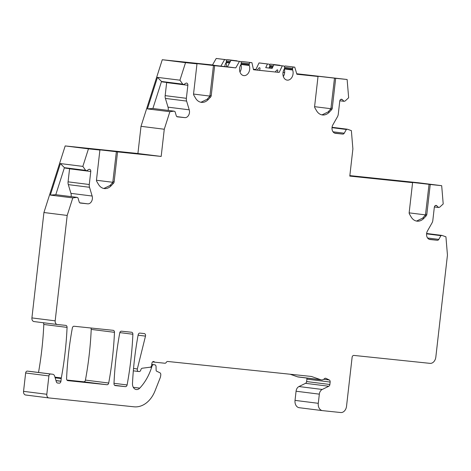 <?xml version="1.0" encoding="UTF-8"?>
<svg xmlns="http://www.w3.org/2000/svg" width="471" height="471" viewBox="0 0 471 471"><rect width="100%" height="100%" fill="white"/><g stroke="black" fill="none" stroke-linecap="round" stroke-linejoin="round"><path stroke-width="0.71" d="M151.762 364.442L153.676 364.684A2.055 1.519 97.2 0 0 152.045 366.044L151.597 367.439A47.907 35.49 97.2 0 1 139.752 388.122A6.158 4.563 97.2 0 1 136.302 389.535A6.158 4.563 97.2 0 1 132.486 383.476A273.763 202.801 -82.8 0 1 138.168 334.804A2.055 1.519 97.2 0 1 139.887 333.109L144.267 333.568A2.055 1.519 97.2 0 1 144.291 333.568A2.055 1.519 97.2 0 1 145.486 336.117L137.338 368.952A2.055 1.519 97.2 0 0 138.533 371.501A2.055 1.519 97.2 0 0 138.556 371.501L139.092 371.56A2.055 1.519 97.2 0 0 140.729 370.2L140.923 369.576A2.055 1.519 -82.8 0 1 142.295 368.222L150.184 367.197A2.055 1.519 97.2 0 0 151.668 365.319L151.886 363.394A2.055 1.519 97.2 0 1 153.652 361.516A2.055 1.519 97.2 0 1 154.594 362.164L164.868 363.235A2.055 1.519 97.2 0 0 166.292 362.352A2.055 1.519 97.2 0 1 167.717 361.469L311.243 376.435A2.055 1.519 97.2 0 1 311.266 376.435A2.055 1.519 97.2 0 1 311.502 376.488L320.78 379.75A5.475 4.056 97.2 0 0 321.405 379.897A5.475 4.056 97.2 0 0 324.431 378.69A2.055 1.519 -82.8 0 1 325.561 378.237A2.055 1.519 -82.8 0 1 325.92 378.343L329.258 379.967A2.055 1.519 -82.8 0 1 330.153 382.052L329.877 384.489A2.055 1.519 -82.8 0 1 328.793 386.249L322.229 389.464A5.475 4.056 97.2 0 0 319.338 394.15L318.29 403.311A6.841 5.069 97.2 0 0 322.482 410.63A6.841 5.069 97.2 0 0 322.558 410.635L340.716 412.531A6.841 5.069 97.2 0 0 346.532 406.255L352.114 357.301A2.055 1.519 97.2 0 1 353.856 355.417L430.011 363.359A6.841 5.069 97.2 0 0 435.828 357.083L447.45 255.088L445.931 236.807L441.933 235.406L440.921 235.653L438.795 239.392A2.055 1.519 97.2 0 1 437.371 240.275L430.011 239.509A5.475 4.056 97.2 0 1 429.952 239.504A5.475 4.056 97.2 0 1 427.45 230.984L431.984 222.989A5.475 4.056 97.2 0 0 432.837 220.328L434.321 207.293A2.055 1.519 97.2 0 1 436.093 205.415A2.055 1.519 97.2 0 1 436.794 205.768L438.578 207.499L439.596 207.246L443.205 203.961L441.686 185.686L430.235 184.491L426.826 214.405A2.055 1.519 97.2 0 1 426.22 215.806L423.953 218.244A12.317 9.126 97.2 0 1 416.982 221.146A12.317 9.126 97.2 0 1 411.112 216.907L409.452 214.058A2.055 1.519 97.2 0 1 409.175 212.568L412.584 182.648L349.794 176.101L352.891 148.907L351.372 130.626L347.374 129.219L346.362 129.472L344.236 133.211A2.055 1.519 97.2 0 1 342.811 134.094L335.458 133.328A5.475 4.056 97.2 0 1 335.393 133.317A5.475 4.056 97.2 0 1 332.891 124.803L337.43 116.808A5.475 4.056 97.2 0 0 338.278 114.147L339.762 101.112A2.055 1.519 97.2 0 1 341.534 99.234A2.055 1.519 97.2 0 1 342.234 99.581L344.018 101.312L345.037 101.065L348.646 97.78L347.127 79.499L335.676 78.304L332.267 108.224A2.055 1.519 97.2 0 1 331.661 109.619L329.394 112.063A12.317 9.126 97.2 0 1 322.423 114.959A12.317 9.126 97.2 0 1 316.553 110.726L314.893 107.871A2.055 1.519 97.2 0 1 314.616 106.381L318.025 76.467L296.883 74.259L294.746 67.159L293.833 67.065A1.366 1.013 97.2 0 0 292.674 68.319L292.568 69.249A1.366 1.013 97.2 0 0 292.65 70.014A6.841 5.069 97.2 0 1 292.067 77.061A6.841 5.069 97.2 0 1 287.163 80.129A6.841 5.069 97.2 0 1 283.195 76.037A6.841 5.069 97.2 0 1 284.243 69.137A1.366 1.013 97.2 0 0 284.496 68.407L284.602 67.477A1.366 1.013 97.2 0 0 283.766 66.011A1.366 1.013 97.2 0 0 283.748 66.011L282.282 65.858L279.156 72.41L253.504 69.737L251.926 62.696L250.46 62.543A1.366 1.013 97.2 0 0 249.3 63.797L249.194 64.727A1.366 1.013 97.2 0 0 249.277 65.493A6.841 5.069 97.2 0 1 248.7 72.54A6.841 5.069 97.2 0 1 243.79 75.607A6.841 5.069 97.2 0 1 239.821 71.515A6.841 5.069 97.2 0 1 240.869 64.615A1.366 1.013 97.2 0 0 241.123 63.885L241.229 62.955A1.366 1.013 97.2 0 0 240.393 61.489L231.956 60.429A1.366 1.013 97.2 0 0 231.956 60.429A1.366 1.013 97.2 0 0 231.938 60.429L231.025 60.335L227.34 66.829L231.879 67.406L202.43 63.991L220.893 66.27M296.865 74.188L300.681 74.589M231.938 60.429L240.375 61.489A1.366 1.013 97.2 0 0 240.375 61.489L239.462 61.395L235.777 67.889L214.635 65.687L211.226 95.607L209.966 95.448L213.457 65.516L178.097 61.489L196.984 63.844L193.575 93.764A2.055 1.519 97.2 0 0 193.858 95.254L195.518 98.103A12.317 9.126 97.2 0 0 201.388 102.342A12.317 9.126 97.2 0 0 208.353 99.446L210.619 97.002A2.055 1.519 97.2 0 0 211.226 95.607M196.984 63.844L185.533 62.655L179.934 80.188L182.719 84.138L161.512 81.471L157.479 77.368L179.934 80.188M185.533 62.655L162.271 59.729L141.012 126.316L137.915 153.511L65.186 145.933L43.927 212.521L31.916 317.913L55.178 320.839L67.188 215.441L72.787 197.908L77.009 197.355L77.945 197.814L79.175 201.9A2.055 1.519 97.2 0 0 80.341 203.054A2.055 1.519 97.2 0 0 80.37 203.06L87.724 203.825A5.475 4.056 97.2 0 0 92.145 196.03L89.519 187.287A5.475 4.056 97.2 0 1 89.284 184.508L90.773 171.479A2.055 1.519 97.2 0 0 89.514 169.283A2.055 1.519 97.2 0 0 88.701 169.478L86.57 170.796L85.634 170.343L82.849 166.393L88.448 148.854L99.899 150.049L96.49 179.969A2.055 1.519 97.2 0 0 96.767 181.459L98.433 184.308A12.317 9.126 97.2 0 0 104.297 188.547A12.317 9.126 97.2 0 0 111.268 185.645L113.535 183.207A2.055 1.519 97.2 0 0 114.141 181.806L117.55 151.892L161.176 156.437L164.273 129.242L169.872 111.704L174.093 111.156L175.029 111.609L176.26 115.695A2.055 1.519 97.2 0 0 177.432 116.849A2.055 1.519 97.2 0 0 177.455 116.855L184.809 117.62A5.475 4.056 97.2 0 0 189.236 109.825L186.604 101.082A5.475 4.056 97.2 0 1 186.375 98.309L187.858 85.275A2.055 1.519 97.2 0 0 186.598 83.079A2.055 1.519 97.2 0 0 185.792 83.273L183.655 84.592L182.719 84.138M55.178 320.839A3.421 2.538 97.2 0 0 57.274 324.495A3.421 2.538 97.2 0 0 57.315 324.501L65.775 325.384A2.055 1.519 97.2 0 1 65.799 325.384A2.055 1.519 97.2 0 1 67.07 327.392L43.803 324.466A2.055 1.519 97.2 0 0 43.132 322.717M29.485 371.331A3.421 2.538 97.2 0 0 29.443 371.325L52.705 374.251A3.421 2.538 97.2 0 1 54.66 376.17L56.367 381.851A2.055 1.519 97.2 0 0 57.539 383.005L59.169 383.176A2.055 1.519 97.2 0 0 60.918 381.28A2.055 1.519 -82.8 0 1 60.93 381.169L61.224 378.578A6.841 5.069 97.2 0 1 61.318 377.948A273.763 202.801 97.2 0 0 67.07 327.392M52.705 374.251A3.421 2.538 97.2 0 0 52.67 374.245L27.389 371.107A2.055 1.519 97.2 0 0 25.64 372.991L23.55 391.348A3.421 2.538 97.2 0 0 25.646 395.01A3.421 2.538 97.2 0 0 25.687 395.01L48.866 397.93M25.64 372.991L48.907 375.917A2.055 1.519 97.2 0 1 50.65 374.033L52.67 374.245M48.907 375.917L46.812 394.274A3.421 2.538 97.2 0 0 48.907 397.93A3.421 2.538 97.2 0 0 48.949 397.936L134.029 406.809A27.377 20.282 97.2 0 0 155.024 390.889L160.122 377.983A6.841 5.069 97.2 0 0 160.688 375.693L160.788 374.851A2.055 1.519 97.2 0 0 159.887 372.767L156.572 371.154A1.024 0.759 -82.8 0 1 156.119 370.288L156.054 366.638A2.055 1.519 97.2 0 0 154.782 364.801A2.055 1.519 97.2 0 0 154.759 364.795L153.676 364.684M127.105 384.948A273.763 202.801 -82.8 0 0 132.881 334.251A2.055 1.519 97.2 0 0 131.609 332.249A2.055 1.519 97.2 0 0 131.586 332.243L121.477 331.19A2.055 1.519 97.2 0 0 119.764 332.885A273.763 202.801 -82.8 0 0 113.988 383.582A2.055 1.519 97.2 0 0 115.26 385.584A2.055 1.519 97.2 0 0 115.283 385.59L125.392 386.644A2.055 1.519 97.2 0 0 127.105 384.948L114 383.3M108.701 383.029A273.763 202.801 -82.8 0 0 114.477 332.332A2.055 1.519 97.2 0 0 113.205 330.33A2.055 1.519 97.2 0 0 113.181 330.324L74.071 326.25A2.055 1.519 97.2 0 0 72.357 327.94A273.763 202.801 -82.8 0 0 66.576 378.637A2.055 1.519 97.2 0 0 67.848 380.645A2.055 1.519 97.2 0 0 67.877 380.645L106.982 384.725A2.055 1.519 97.2 0 0 108.701 383.029L85.434 380.103A273.763 202.801 97.2 0 0 91.215 329.406A2.055 1.519 97.2 0 0 90.85 327.999M119.769 151.715L134.794 153.611L117.414 151.444L119.775 152.015M387.109 179.898L372.055 178.003L395.11 180.605L387.109 179.898M425.472 214.888L409.158 212.863M395.087 180.758L394.722 180.717M349.847 175.642L354.098 176.089L354.051 176.513M356.459 176.76L356.941 176.425L354.098 176.089M356.547 176.395L372.667 178.456M349.794 176.072L372.673 178.409M412.584 182.648L393.691 180.293L429.052 184.32L425.466 214.929L422.711 218.091L416.541 221.076M430.235 184.491L428.969 184.332M441.686 185.686L418.419 182.76L349.847 175.606M347.127 79.499L296.73 73.747M347.374 129.219L332.061 127.294M346.362 129.472L332.02 127.665M344.018 101.312L339.821 100.782M282.282 65.858L273.845 64.798L272.103 68.442L265.721 67.641L267.457 63.991L259.021 62.931L255.894 69.49L253.392 69.225M253.398 69.261L255.894 69.49M253.498 69.702L279.156 72.41M283.03 72.387L284.643 72.552M296.789 73.947L300.551 74.424M318.025 76.467L299.132 74.106L334.492 78.139L330.907 108.742L328.152 111.91L321.981 114.889M335.676 78.304L334.41 78.145M284.649 72.487L283.042 72.316M214.635 65.687L213.375 65.528M231.444 67.347L235.777 67.889M224.749 66.67A6.841 5.069 97.2 0 1 226.045 62.755A1.366 1.013 97.2 0 0 226.298 62.019L226.404 61.089A1.366 1.013 97.2 0 0 225.568 59.629L217.131 58.569A1.366 1.013 97.2 0 0 217.131 58.569A1.366 1.013 97.2 0 0 217.113 58.563L216.201 58.469L212.515 64.963L216.86 65.81M212.515 64.963L162.271 59.729M257.296 70.097L257.49 69.69M259.598 70.338L260.016 68.631C259.927 66.976 259.032 67.465 257.331 70.102M275.317 71.981L275.647 71.492L275.588 72.004M277.478 72.204L277.802 70.868C277.808 69.367 277.089 69.578 275.647 71.492M279.998 65.54L279.009 65.198A1.366 1.013 97.2 0 0 278.455 65.345M260.516 63.09A1.366 1.013 97.2 0 0 260.498 63.09L268.941 64.15A1.366 1.013 97.2 0 1 269.777 65.61L269.671 66.541A1.366 1.013 97.2 0 1 269.418 67.276A6.841 5.069 97.2 0 0 268.982 68.048M268.941 64.15A1.366 1.013 97.2 0 0 268.923 64.144L267.457 63.991M279.921 65.292L270.572 64.138A1.366 1.013 97.2 0 0 269.636 64.704M294.746 67.159L285.397 65.999A1.366 1.013 97.2 0 0 284.46 66.564M268.923 64.144L260.487 63.085A1.366 1.013 97.2 0 0 260.487 63.085L259.021 62.931M275.341 64.957A1.366 1.013 97.2 0 0 275.323 64.951A1.366 1.013 97.2 0 0 275.311 64.951L273.845 64.798M269.677 68.136A6.841 5.069 97.2 0 0 269.436 67.241M283.33 76.502A6.841 5.069 97.2 0 0 284.26 69.107M66.941 380.05L83.72 381.798A2.055 1.519 97.2 0 0 85.434 380.103M38.516 372.467A273.763 202.801 97.2 0 0 43.803 324.466M31.916 317.913A3.421 2.538 97.2 0 0 34.012 321.569A3.421 2.538 97.2 0 0 34.053 321.575L57.232 324.49M226.368 66.841A6.841 5.069 97.2 0 0 226.062 62.72M237.16 61.083L227.199 59.617A1.366 1.013 97.2 0 0 226.263 60.182M318.29 403.311L295.029 400.385A6.841 5.069 97.2 0 0 299.22 407.703A6.841 5.069 97.2 0 0 299.297 407.715L322.405 410.618M295.029 400.385L296.071 391.224A5.475 4.056 97.2 0 1 298.967 386.538L305.532 383.323A2.055 1.519 97.2 0 0 306.615 381.563L306.892 379.126A2.055 1.519 97.2 0 0 306.798 378.06M320.78 379.75L297.513 376.824A5.475 4.056 97.2 0 0 298.143 376.977L321.405 379.897M297.513 376.824L290.136 374.233M154.594 362.164L152.58 361.911M209.878 96.084L193.557 94.059M210.619 97.002L209.318 96.838L209.966 95.448M209.318 96.838L207.116 99.287L200.946 102.272M330.913 108.707L314.599 106.676M251.926 62.696L242.023 61.477A1.366 1.013 97.2 0 0 241.087 62.042M241.052 65.133L240.599 65.075M239.963 71.981A6.841 5.069 97.2 0 0 240.887 64.586M237.101 60.83L235.635 60.677A1.366 1.013 97.2 0 0 235.088 60.824M225.568 59.629A1.366 1.013 97.2 0 0 225.55 59.623L224.638 59.529L220.952 66.028M224.638 59.529L216.201 58.469M239.462 61.395L231.025 60.335M112.793 182.289L96.473 180.263M113.535 183.207L112.233 183.042L112.787 182.33L116.372 151.721L81.012 147.694L99.899 150.049M112.233 183.042L110.031 185.492L103.856 188.477M161.176 156.437L137.915 153.511M88.448 148.854L65.186 145.933M117.55 151.892L116.284 151.733M72.787 197.908L50.332 195.082L60.394 163.572L82.849 166.393M67.188 215.441L43.927 212.521M77.009 197.355L55.796 194.688L50.332 195.082M55.796 194.688L64.421 167.676L60.394 163.572M85.634 170.343L64.421 167.676L65.357 168.129L86.57 170.796M71.097 196.613A5.475 4.056 97.2 0 0 70.938 193.363L68.307 184.62A5.475 4.056 -82.8 0 1 68.077 181.841L69.561 168.812A2.055 1.519 97.2 0 0 69.573 168.659M56.008 380.668L60.918 381.28L56.002 380.633M164.273 129.242L141.012 126.316M169.872 111.704L147.417 108.878L157.479 77.368M174.093 111.156L152.887 108.489L147.417 108.878M152.887 108.489L161.512 81.471L162.442 81.925L183.655 84.592M168.182 110.408A5.475 4.056 97.2 0 0 168.023 107.158L165.392 98.415A5.475 4.056 -82.8 0 1 165.162 95.642L166.646 82.608A2.055 1.519 97.2 0 0 166.657 82.454M300.527 74.571L300.162 74.536M441.933 235.406L426.62 233.481M440.921 235.653L426.579 233.851M438.578 207.499L434.38 206.969M386.538 179.528L386.556 179.834M344.236 133.211L333.021 131.798M342.811 134.094L334.451 133.04M342.234 99.581L340.768 99.399M270.572 64.138L279.009 65.198M285.397 65.999L293.833 67.065M275.311 64.951L283.748 66.011M273.327 65.887L269.789 65.44M292.674 68.319L284.614 67.306M272.897 66.776L269.689 66.37M292.568 69.249L284.513 68.236M272.556 67.488L269.512 67.106M292.65 70.014L284.337 68.972M114.477 332.332L91.215 329.406M106.982 384.725L83.72 381.798M132.881 334.251L119.828 332.608M125.392 386.644L114.612 385.284M154.782 364.801L151.768 364.419L154.759 364.795M151.509 365.973L152.045 366.044M151.597 367.439L149.937 367.227M139.752 388.122L133.311 387.309M145.486 336.117L138.097 335.187M137.338 368.952L133.54 368.475M138.509 371.495L133.334 370.842L138.533 371.501M227.199 59.617L235.635 60.677M217.113 58.563L225.55 59.623M242.023 61.477L250.46 62.543M230.407 61.418L226.416 60.918M249.3 63.797L241.24 62.784M229.907 62.302L226.321 61.848M249.194 64.727L241.14 63.715M229.507 63.008L226.139 62.584M249.277 65.493L240.964 64.45M114.141 181.806L112.875 181.647M111.268 185.645L110.031 185.492M90.773 171.479L69.561 168.812M89.284 184.508L68.077 181.841M89.519 187.287L68.307 184.62M92.145 196.03L70.938 193.363M87.724 203.825L79.782 202.824M23.55 391.348L46.812 394.274M61.318 377.948L54.954 377.147M61.224 378.578L55.154 377.813M55.972 380.544L60.93 381.169M59.169 383.176L57.268 382.941M50.65 374.033L27.389 371.107M187.858 85.275L166.646 82.608M186.375 98.309L165.162 95.642M186.604 101.082L165.392 98.415M189.236 109.825L168.023 107.158M184.809 117.62L176.872 116.62M329.394 112.063L328.152 111.91M331.661 109.619L330.354 109.455M332.267 108.224L331.001 108.065M208.353 99.446L207.116 99.287M311.502 376.488L310.042 376.305M325.92 378.343L325.184 378.254M329.258 379.967L323.748 379.273M330.153 382.052L306.892 379.126M329.877 384.489L306.615 381.563M328.793 386.249L305.532 383.323M322.229 389.464L298.967 386.538M319.338 394.15L296.071 391.224M438.795 239.392L427.574 237.985M437.371 240.275L429.01 239.227M436.794 205.768L435.322 205.58M426.826 214.405L425.56 214.246M426.22 215.806L424.913 215.641M423.953 218.244L422.711 218.091M275.323 64.951L283.766 66.011M34.012 321.569L57.274 324.495M25.646 395.01L48.907 397.93M299.22 407.703L322.482 410.63"/></g></svg>
